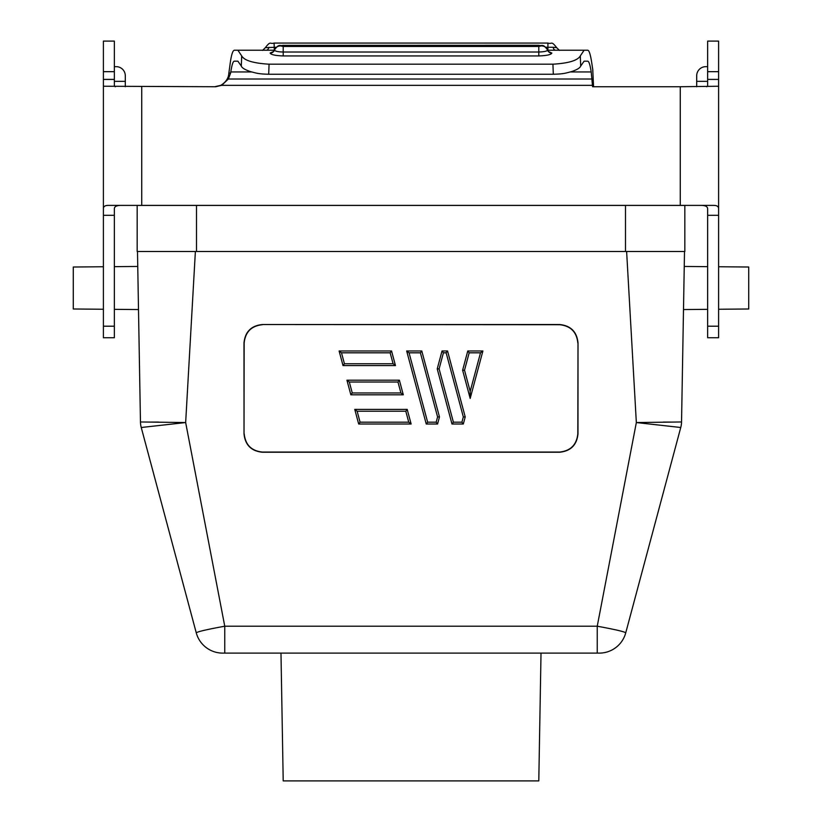 <?xml version="1.0" encoding="UTF-8"?>
<svg xmlns="http://www.w3.org/2000/svg" width="822" height="822" viewBox="0 0 822 822"><rect width="100%" height="100%" fill="white"/><g stroke="black" fill="none" stroke-linecap="round" stroke-linejoin="round"><path stroke-width="1.23" d="M541.02 653.11L538.79 780.9L283.21 780.9L280.98 653.11M103.397 266.749L73.271 267.016L73.271 308.99L103.397 309.257M114.35 309.349L138.497 309.555M114.35 266.657L137.747 266.451M718.603 309.257L748.729 308.99L748.729 267.016L718.603 266.749M707.65 266.657L684.253 266.451M707.65 309.349L683.503 309.555M707.65 337.75L718.603 337.75L707.65 337.75L718.603 337.75L707.65 337.75L707.65 208.839C707.619 206.384 705.029 205.243 699.892 205.397M237.897 50.224L234.311 50.224C232.76 50.625 231.424 54.694 230.314 62.462L228.865 73.045L230.633 73.045L230.797 71.946C231.886 64.835 233.058 61.239 234.311 61.177L237.897 61.177L241.308 66.068C241.915 67.846 244.833 69.665 250.073 71.493C256.002 73.045 258.375 74.052 268.691 74.237L553.309 74.237L552.929 64.188L269.071 64.188C253.392 63.263 244.268 60.499 241.689 55.896L237.897 50.224L274.343 50.224L274.086 43.073L547.914 43.073L547.914 50.224M283.21 45.344L538.79 45.261C542.222 46.381 542.695 43.145 547.534 49.926L547.555 50.029A6.391 6.288 180 0 0 541.523 45.837L538.79 46.464L283.21 46.464L280.477 45.919L283.21 45.344L541.523 45.837M547.473 49.823L548.777 51.848M548.849 51.724L551.85 53.091A4.562 4.49 -0 0 1 547.555 50.101A6.391 6.278 180 0 0 541.523 45.919M551.85 53.019A4.562 4.49 180 0 1 547.555 50.029L547.555 50.101C547.041 51.2 544.113 51.837 538.79 52.022L538.79 46.464M551.85 53.091C551.038 54.694 546.692 55.649 538.79 55.937L283.21 55.937L283.21 52.022C278.052 51.889 275.134 51.241 274.445 50.101A6.391 6.278 0 0 1 280.477 45.919M283.21 55.937C275.319 55.649 270.962 54.704 270.15 53.091L270.15 53.019A4.562 4.49 180 0 0 274.445 50.029A6.391 6.288 0 0 1 280.477 45.837M270.15 53.091A4.562 4.49 0 0 0 274.445 50.101L274.527 49.823M276.284 47.244L265.311 47.697C271.044 40.381 269.503 44.419 274.086 43.073M593.556 86.742L592.754 69.541L591.686 62.462C590.443 54.375 589.117 50.296 587.689 50.224L555.662 50.224A4.562 2.733 -90 0 1 553.093 47.265L545.716 47.244M556.699 47.707L553.134 47.275M270.15 53.019L273.151 51.724M552.929 64.188C568.577 63.273 577.702 60.499 580.311 55.896L584.103 50.224L547.658 50.224M553.309 74.237C563.902 74.021 565.916 73.055 571.958 71.483C577.178 69.654 580.085 67.846 580.692 66.068L584.103 61.177L587.689 61.177C588.942 61.239 590.114 64.835 591.203 71.946L592.6 86.742L680.267 86.742L680.267 205.397L713.517 205.397C716.928 205.336 718.623 206.476 718.603 208.839L718.603 215.302L707.65 215.302M234.311 50.224L266.338 50.224A4.562 2.733 90 0 0 268.907 47.265M587.689 50.224L584.103 50.224M230.633 73.045L228.341 79.025L592.282 79.025M592.6 85.344L221.693 85.344L228.341 79.025M221.693 85.344L215.662 86.742L103.397 86.238L103.397 208.839C103.367 206.486 105.072 205.336 108.483 205.397L680.267 205.397M214.706 86.742L220.738 85.344C225.896 82.231 228.608 78.131 228.865 73.045M718.603 208.839L718.603 86.238L680.267 86.742M707.65 66.654L705.831 66.654A9.124 9.124 0 0 0 696.696 75.788L696.696 81.337L707.65 81.337L707.65 86.238L707.65 41.1L718.603 41.1L718.603 86.238M696.696 86.742L696.696 81.337M114.35 66.654L116.169 66.654A9.124 9.124 0 0 1 125.304 75.788L125.304 86.742M114.35 215.302L103.397 215.302L103.397 337.75L114.35 337.75L114.35 208.839C114.361 206.394 116.95 205.243 122.108 205.397M103.397 215.302L103.397 208.839M482.894 350.984L480.51 352.813L470.184 391.375L470.184 398.423L462.622 370.208L467.769 350.984L482.894 350.984L470.184 398.423M470.184 391.375L464.512 370.208L469.177 352.813L467.769 350.984M464.512 370.208L462.622 370.208M465.221 416.939L463.32 424.008L461.923 422.179L463.331 416.939L465.221 416.939L447.548 350.984L442.02 350.984L443.418 352.813L446.141 352.813L447.548 350.984M463.32 424.008L451.987 424.008L453.395 422.179L439.112 368.893L437.222 368.893L442.02 350.984M451.987 424.008L437.222 368.893M426.238 424.008L437.571 424.008L436.174 422.179L427.646 422.179L426.238 424.008L406.674 350.984L409.058 352.813L420.391 352.813L421.799 350.984L406.674 350.984M437.571 424.008L439.472 416.939L421.799 350.984M420.391 352.813L437.581 416.939L439.472 416.939M399.379 380.196L397.982 382.014L400.92 392.967L403.294 394.796L350.85 394.796L346.935 380.196L399.379 380.196L403.294 394.796M400.92 392.967L352.248 392.967L349.319 382.014L346.935 380.196M352.248 392.967L350.85 394.796M407.209 409.397L405.811 411.226L408.74 422.179L411.123 424.008L358.68 424.008L354.765 409.397L407.209 409.397L411.123 424.008M408.74 422.179L360.077 422.179L357.138 411.226L354.765 409.397M360.077 422.179L358.68 424.008M391.56 350.984L390.152 352.813L393.091 363.766L395.464 365.585L343.021 365.585L339.106 350.984L391.56 350.984L395.464 365.585M393.091 363.766L344.428 363.766L341.49 352.813L339.106 350.984M344.428 363.766L343.021 365.585M718.603 337.75L718.603 215.302M706.643 86.742L707.65 86.238M114.35 71.668L103.397 71.668L103.397 41.1L114.35 41.1L114.35 86.238L114.35 81.337L125.304 81.337M103.397 71.668L103.397 86.238M115.357 86.742L114.35 86.238M114.35 337.75L103.397 337.75L114.35 337.75M597.245 653.11L597.245 626.21L224.755 626.21C207.154 629.436 197.66 631.635 196.253 632.817L141.24 427.502L185.659 422.549L224.755 626.21L224.755 653.11L599.289 653.11A27.383 27.383 0 0 0 625.748 632.817L680.76 427.481A22.821 22.821 0 0 0 681.541 421.974L684.51 251.491M196.253 632.817A27.383 27.383 0 0 0 222.711 653.11L224.755 653.11M597.245 626.21C614.846 629.436 624.34 631.635 625.748 632.817C624.33 631.635 614.825 629.436 597.245 626.21L636.341 422.549L680.76 427.502A22.821 22.718 15 0 0 681.53 421.963L681.479 421.984M141.24 427.481L141.24 427.502A22.821 22.718 -15 0 1 140.47 421.963L140.459 421.974A22.821 22.821 0 0 0 141.24 427.481L141.292 427.532M559.72 452.234L559.556 452.069C570.56 450.908 576.643 444.825 577.815 433.821L577.979 433.985C576.818 444.99 570.725 451.073 559.72 452.234L262.28 452.234C251.275 451.073 245.192 444.99 244.021 433.985L244 342.795C245.151 331.79 251.234 325.697 262.239 324.536L559.761 324.536C570.766 325.697 576.849 331.79 578.01 342.795L577.979 433.985M578.01 342.795L577.815 433.821M577.835 342.969C576.684 331.954 570.602 325.872 559.587 324.711L559.761 324.536M262.239 324.536L559.587 324.711M262.413 324.711C251.398 325.872 245.316 331.954 244.165 342.969L244 342.795M244.021 433.985L244.165 342.969M244.196 433.821C245.357 444.825 251.44 450.908 262.444 452.069L262.28 452.234M559.556 452.069L262.444 452.069M158.615 422.076L151.104 422.066M663.385 422.076L670.896 422.066M626.621 251.491L636.341 422.549L681.53 421.963M195.379 251.491L185.659 422.549L140.47 421.963M140.459 421.974L137.49 251.491M625.501 251.491L137.171 251.491L137.171 205.428A36.507 36.507 0 0 1 137.223 205.397A36.507 36.507 0 0 0 137.171 205.428A36.507 36.507 0 0 1 137.223 205.397A36.507 36.507 0 0 0 137.171 205.428L625.501 205.428L625.501 251.491L684.829 251.491L684.829 205.428A36.507 36.507 0 0 0 684.777 205.397A36.507 36.507 0 0 1 684.829 205.428A36.507 36.507 0 0 0 684.777 205.397M684.829 251.491L684.829 205.428L625.501 205.397M538.79 55.937L538.79 52.022L283.21 52.022L283.21 46.464M580.692 66.068L580.311 55.896M241.689 55.896L241.308 66.068M269.071 64.188L268.691 74.237M230.797 71.946L251.522 71.946M570.478 71.946L591.203 71.946M469.177 352.813L480.51 352.813M446.141 352.813L463.331 416.939M439.112 368.893L443.418 352.813M453.395 422.179L461.923 422.179M437.581 416.939L436.174 422.179M427.646 422.179L409.058 352.813M349.319 382.014L397.982 382.014M357.138 411.226L405.811 411.226M341.49 352.813L390.152 352.813M141.733 205.397L141.733 86.742M707.65 326.2L718.603 326.2M707.65 79.405L718.603 79.405M707.65 71.668L718.603 71.668M103.397 79.405L114.35 79.405M114.35 326.2L103.397 326.2M196.499 251.491L196.499 205.397M283.21 45.261C279.788 46.381 279.316 43.134 274.466 49.926L273.223 51.848M547.914 43.073C552.497 44.419 550.956 40.381 556.71 47.676L559.402 50.389M262.598 50.389L265.311 47.697"/></g></svg>

